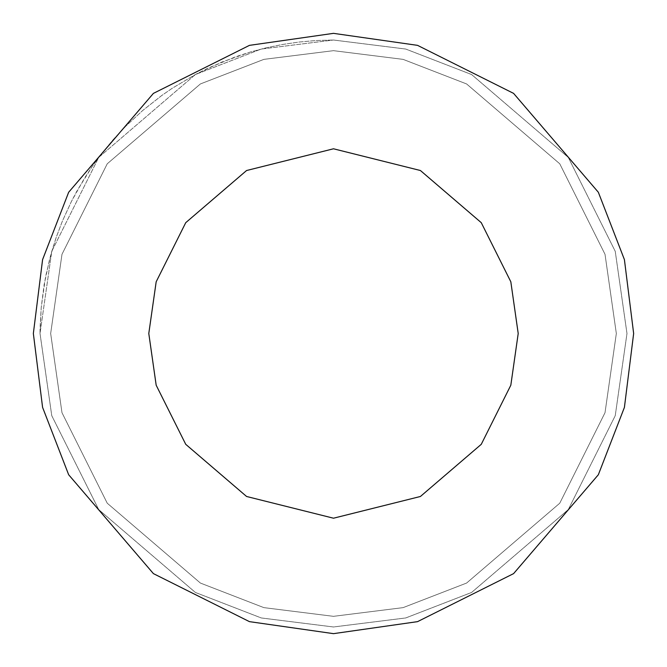 <?xml version="1.0" encoding="UTF-8"?>
<svg xmlns="http://www.w3.org/2000/svg" width="667" height="667" viewBox="0 0 667 667"><rect width="100%" height="100%" fill="white"/><g stroke="black" fill="none" stroke-linecap="round" stroke-linejoin="round"><path stroke-width="0.5" stroke-dasharray="3.33 2.5" d="M40.02 333.5L41.221 307.604L45.548 276.797L51.576 252.001L56.22 237.36L62.356 221.194L71.536 201.209L77.43 190.137L92.538 165.991L102.068 153.043L113.148 139.661L125.98 125.98L142.63 110.564L161.814 95.456L172.411 88.152L195.706 74.337L221.844 62.056L250.759 51.893L266.208 47.816L282.266 44.514L298.874 42.063L315.983 40.537L333.5 40.02L405.744 49.05L471.611 74.546L568.284 157.412L615.241 251.326L626.98 333.5L615.241 415.674L568.284 509.588L471.611 592.454L405.744 617.95L333.5 626.98L261.256 617.95L195.389 592.454L98.716 509.588L51.759 415.674L40.02 333.5L51.759 251.326L98.716 157.412L195.389 74.546L261.256 49.05L333.5 40.02L261.256 49.05L195.389 74.546L98.716 157.412L51.759 251.326L40.02 333.5L51.759 415.674L98.716 509.588L195.389 592.454L261.256 617.95L333.5 626.98L405.744 617.95L471.611 592.454L568.284 509.588L615.241 415.674L626.98 333.5L615.241 251.326L568.284 157.412L471.611 74.546L405.744 49.05L333.5 40.02L315.983 40.537L298.883 42.063L282.266 44.514L266.216 47.816L250.767 51.893L235.968 56.662L208.429 67.967L195.714 74.337L172.419 88.144L161.823 95.456L142.63 110.555L125.98 125.98L113.157 139.653L102.068 153.035L92.546 165.983L84.392 178.372L71.544 201.201L62.356 221.194L56.22 237.352L49.708 258.746L44.08 284.942L41.221 307.595L40.095 327.414L40.02 333.5L51.759 415.674L98.716 509.588L195.389 592.454L261.256 617.95L333.5 626.98L405.744 617.95L471.611 592.454L568.284 509.588L615.241 415.674L626.98 333.5L615.241 251.326L568.284 157.412L471.611 74.546L405.744 49.05L333.5 40.02L405.744 49.05L471.611 74.546L568.284 157.412L615.241 251.326L626.98 333.5L615.241 415.674L568.284 509.588L471.611 592.454L405.744 617.95L333.5 626.98L261.256 617.95L195.389 592.454L98.716 509.588L51.759 415.674L40.02 333.5M333.5 50.667L263.882 59.371L200.4 83.942L107.237 163.799L61.981 254.31L50.667 333.5L61.981 412.69L107.237 503.201L200.4 583.058L263.882 607.629L333.5 616.333L403.118 607.629L466.6 583.058L559.763 503.201L605.019 412.69L616.333 333.5L605.019 254.31L559.763 163.799L466.6 83.942L403.118 59.371L333.5 50.667L403.118 59.371L466.6 83.942L559.763 163.799L605.019 254.31L616.333 333.5L605.019 412.69L559.763 503.201L466.6 583.058L403.118 607.629L333.5 616.333L263.882 607.629L200.4 583.058L107.237 503.201L61.981 412.69L50.667 333.5L61.981 254.31L107.237 163.799L200.4 83.942L263.882 59.371L333.5 50.667L263.882 59.371L200.4 83.942L107.237 163.799L61.981 254.31L50.667 333.5L61.981 412.69L107.237 503.201L200.4 583.058L263.882 607.629L333.5 616.333L403.118 607.629L466.6 583.058L559.763 503.201L605.019 412.69L616.333 333.5L605.019 254.31L559.763 163.799L466.6 83.942L403.118 59.371L333.5 50.667L403.118 59.371L466.6 83.942L559.763 163.799L605.019 254.31L616.333 333.5L605.019 412.69L559.763 503.201L466.6 583.058L403.118 607.629L333.5 616.333L263.882 607.629L200.4 583.058L107.237 503.201L61.981 412.69L50.667 333.5L61.981 254.31L107.237 163.799L200.4 83.942L263.882 59.371L333.5 50.667M333.5 33.35L249.458 45.356L153.41 93.38L68.659 192.254L42.588 259.613L33.35 333.5L42.588 407.387L68.659 474.746L153.41 573.62L249.458 621.644L333.5 633.65L417.542 621.644L513.59 573.62L598.341 474.746L624.412 407.387L633.65 333.5L624.412 259.613L598.341 192.254L513.59 93.38L417.542 45.356L333.5 33.35L249.458 45.356L153.41 93.38L68.659 192.254L42.588 259.613L33.35 333.5L42.588 407.387L68.659 474.746L153.41 573.62L249.458 621.644L333.5 633.65L417.542 621.644L513.59 573.62L598.341 474.746L624.412 407.387L633.65 333.5L624.412 259.613L598.341 192.254L513.59 93.38L417.542 45.356L333.5 33.35L417.542 45.356L513.59 93.38L598.341 192.254L624.412 259.613L633.65 333.5L624.412 407.387L598.341 474.746L513.59 573.62L417.542 621.644L333.5 633.65L249.458 621.644L153.41 573.62L68.659 474.746L42.588 407.387L33.35 333.5L42.588 259.613L68.659 192.254L153.41 93.38L249.458 45.356L333.5 33.35M148.791 333.5L156.178 281.782L185.734 222.678L246.582 170.519L333.5 148.791L420.418 170.519L481.266 222.678L510.822 281.782L518.209 333.5L510.822 385.218L481.266 444.322L420.418 496.481L333.5 518.209L246.582 496.481L185.734 444.322L156.178 385.218L148.791 333.5"/><path stroke-width="1" d="M333.5 33.35L417.542 45.356L513.59 93.38L598.341 192.254L624.412 259.613L633.65 333.5L624.412 407.387L598.341 474.746L513.59 573.62L417.542 621.644L333.5 633.65L249.458 621.644L153.41 573.62L68.659 474.746L42.588 407.387L33.35 333.5L42.588 259.613L68.659 192.254L153.41 93.38L249.458 45.356L333.5 33.35M333.5 148.791L246.582 170.519L185.734 222.678L156.178 281.782L148.791 333.5L156.178 385.218L185.734 444.322L246.582 496.481L333.5 518.209L420.418 496.481L481.266 444.322L510.822 385.218L518.209 333.5L510.822 281.782L481.266 222.678L420.418 170.519L333.5 148.791"/></g></svg>
